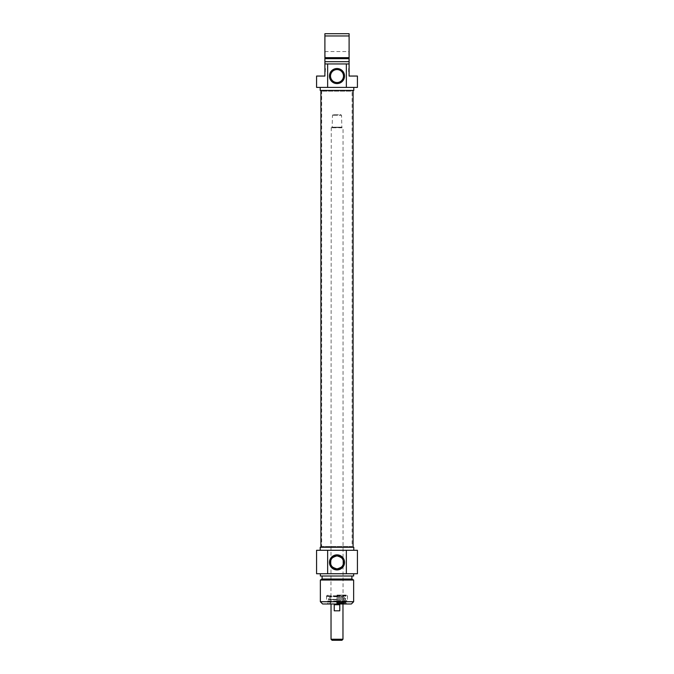 <?xml version="1.0" encoding="UTF-8"?>
<svg xmlns="http://www.w3.org/2000/svg" width="674" height="674" viewBox="0 0 674 674"><rect width="100%" height="100%" fill="white"/><g stroke="black" fill="none" stroke-linecap="round" stroke-linejoin="round"><path stroke-width="0.51" stroke-dasharray="3.37 2.53" d="M324.902 70.821L325.348 68.554L325.348 71.739L325.348 68.521L325.348 71.773L325.348 68.554L325.348 69.481L324.902 69.034L325.348 69.043L324.902 69.034L325.348 69.102L324.902 69.034L325.348 69.034L324.902 69.034L324.902 71.284L325.348 71.739L324.902 71.259L325.348 70.821M324.902 69.422L324.902 71.537L324.902 69.363L325.348 69.312L325.348 71.739L325.348 68.521L325.348 71.773L325.348 68.554L325.348 71.41L325.348 68.554L324.902 69.363L324.902 71.739L325.348 71.259L324.902 71.739L325.348 71.739L325.348 68.554L325.348 71.739L325.348 69.473L325.348 71.739L325.348 69.675L325.348 71.739L324.902 71.739L325.348 71.259L324.902 71.259L324.902 68.554L325.348 69.422M324.902 71.065L325.348 71.065L324.902 71.056L324.902 68.521L324.902 71.773L324.902 69.127L324.902 71.773L324.902 69.473L325.348 69.464L324.902 69.203L324.902 70.248L324.902 68.967L325.348 68.967L324.902 68.655L325.348 68.655L324.902 68.655L324.902 71.259L325.348 71.259L324.902 71.259L325.348 71.259L324.902 71.259L325.348 71.259L324.902 71.259L325.348 71.242L325.348 69.784L325.348 71.217L324.902 71.217L325.348 71.284M324.902 69.085L325.348 69.616L324.902 69.624L325.348 69.776L324.902 69.759L324.902 71.739L325.348 71.739L324.902 71.739L325.348 71.739L324.902 71.739L324.902 71.259L325.348 71.612L324.902 71.739L325.348 71.739L324.902 71.739L324.902 68.967M324.902 70.147L325.348 70.147L324.902 70.13M324.902 70.66L325.348 70.66L324.902 70.66M325.348 69.312L324.902 69.312L324.902 70.905L325.348 70.905M325.348 71.52L324.902 71.52L325.348 71.537L324.902 71.545L325.348 71.149L324.902 71.242L325.348 71.217L324.902 71.217L325.348 70.922L324.902 71.166L325.348 71.124L324.902 71.124L325.348 71.09L324.902 71.124L325.348 71.031L324.902 71.09L324.902 69.195L325.348 69.211L324.902 69.034L325.348 69.034L324.902 69.203M324.902 70.526L325.348 70.526M324.902 70.248L325.348 70.248L324.902 70.256M324.902 69.801L325.348 69.801L324.902 69.801L324.902 71.166L324.902 69.784L325.348 69.784L324.902 69.784M324.902 69.169L325.348 69.169M325.348 68.529L324.902 68.529L325.348 68.529L324.902 68.521L325.348 68.554L324.902 68.554L325.348 68.554L324.902 68.554L324.902 71.739L324.902 68.521L325.348 68.554L324.902 68.554L325.348 68.554L324.902 68.554L325.348 68.554L324.902 68.554L325.348 68.521L324.902 68.554L325.348 68.554L324.902 68.554L325.348 68.554L324.902 68.554L324.902 71.343L325.348 71.351L324.902 71.773L325.348 71.773L324.902 71.773L325.348 71.773L324.902 71.773L325.348 71.714L324.902 71.739L325.348 71.739L324.902 71.739L325.348 71.739L324.902 71.739L324.902 68.554L325.348 68.554L324.902 68.521L324.902 71.41L325.348 71.41L324.902 71.41L324.902 68.554L325.348 69.363M324.902 69.245L325.348 69.245L324.902 68.866M324.902 69.127L325.348 69.127M324.902 71.646L325.348 71.646M324.902 68.756L324.902 71.023L324.902 68.622L325.348 68.756M324.902 68.622L325.348 68.622M324.902 70.711L325.348 70.711L324.902 70.711M324.902 70.61L325.348 70.61M324.902 70.492L325.348 70.492L324.902 70.492M324.902 70.172L325.348 70.163M324.902 71.436L325.348 71.436M324.902 69.675L325.348 69.675L324.902 69.675L325.348 69.683L324.902 69.683L324.902 71.739L325.348 71.739L324.902 71.739M324.902 69.835L325.348 69.835M324.902 69.944L325.348 69.944L324.902 69.944M324.902 70.416L325.348 70.416L324.902 70.416M324.902 71.099L325.348 71.099M324.902 68.841L325.348 68.841M324.902 68.571L325.348 68.571L324.902 68.571M324.902 69.346L325.348 69.346L324.902 69.346M324.902 70.955L325.348 70.955L324.902 70.905M324.902 71.166L325.348 71.166M324.902 71.773L325.348 71.773L324.902 71.773M324.902 68.672L325.348 68.672L324.902 68.672M324.902 69.481L325.348 69.481M324.902 69.001L325.348 69.001M324.902 69.034L325.348 69.034L324.902 69.026M316.578 76.052L324.902 76.052L324.902 33.7L349.098 33.7L349.098 76.052L357.422 76.052M324.902 64.257L324.902 51.553L324.902 64.257L325.205 51.856L325.205 63.954L348.795 63.954L348.795 51.856L349.098 64.257L349.098 51.553L349.098 58.663L324.902 58.663M349.098 70.821L348.652 68.554L348.652 71.739L348.652 68.521L348.652 71.773L348.652 68.554L348.652 69.481L349.098 69.034L348.652 69.043L349.098 69.034L348.652 69.034L349.098 69.034L349.098 71.284L348.652 71.739L349.098 71.259L348.652 70.821M349.098 68.756L349.098 71.124L349.098 69.077L348.652 69.102L349.098 68.554L348.652 68.554L348.652 71.773L348.652 68.521L348.652 71.739L348.652 68.521L349.098 68.554L349.098 71.259L348.652 71.259L349.098 71.739L348.652 71.259L349.098 71.259L349.098 68.554L348.652 68.554L349.098 68.554L349.098 71.031L348.652 71.031L349.098 71.124L348.652 71.09L349.098 71.124L349.098 68.554L348.652 68.554L349.098 68.554L349.098 71.351L349.098 68.554L348.652 68.756M349.098 69.312L349.098 71.773L349.098 69.127L349.098 71.773L349.098 69.363L348.652 69.363L349.098 69.312L348.652 69.312M349.098 69.481L349.098 71.773L349.098 68.521L348.652 69.481M349.098 69.616L348.652 69.616L349.098 69.624M349.098 70.147L348.652 70.147L349.098 70.13M349.098 70.66L348.652 70.66L349.098 70.66M349.098 70.913L348.652 70.905M349.098 71.739L348.652 71.739L349.098 71.739L348.652 71.739L349.098 71.739L348.652 71.739L349.098 71.739L348.652 71.739L349.098 71.739L348.652 71.739L349.098 71.739L348.652 71.739L349.098 71.739L348.652 71.739L349.098 71.739L348.652 71.739L349.098 71.739L349.098 69.675L348.652 69.683L349.098 68.521L348.652 68.529M349.098 71.537L348.652 71.52M349.098 70.922L348.652 70.955L349.098 70.922M349.098 70.526L348.652 70.526M349.098 69.776L348.652 69.759M349.098 68.79L348.652 69.422M349.098 68.967L348.652 68.967L349.098 68.967M349.098 70.248L348.652 70.248L349.098 70.256M349.098 69.801L348.652 69.801L348.652 71.166L348.652 69.784L349.098 69.801L348.652 71.217L349.098 71.149L348.652 71.132L349.098 71.166L349.098 69.784L348.652 69.784L349.098 69.784M349.098 69.211L348.652 69.001M349.098 69.169L348.652 69.169M349.098 71.351L348.652 71.351L349.098 71.36M349.098 71.773L348.652 71.41L349.098 71.773M349.098 71.705L348.652 71.705L349.098 71.697M349.098 69.127L348.652 69.127M349.098 71.646L348.652 71.646M349.098 71.056L348.652 71.056L349.098 71.065M349.098 71.09L348.652 71.099M349.098 68.622L348.652 68.622M349.098 71.259L348.652 71.284M349.098 71.166L348.652 71.166M349.098 70.711L348.652 70.711L349.098 70.711M349.098 70.61L348.652 70.61M349.098 70.492L348.652 70.492L349.098 70.492M349.098 70.172L348.652 70.163M349.098 71.612L348.652 71.612L349.098 71.612M349.098 71.436L348.652 71.436M349.098 69.835L348.652 69.835M349.098 69.944L348.652 69.944L349.098 69.944M349.098 70.416L348.652 70.416L349.098 70.416M349.098 68.841L348.652 68.841M349.098 70.981L348.652 70.981L349.098 70.964M349.098 69.371L348.652 69.363M324.902 61.688L349.098 61.688L324.902 61.688L349.098 61.688L349.098 64.257M324.902 51.553L349.098 51.553M349.098 63.954L324.902 63.954M357.422 87.401L316.578 87.401M334.734 82.127A6.479 6.479 0 0 0 343.293 77.586A6.479 6.479 0 0 0 337.775 69.624A6.479 6.479 0 0 0 334.734 82.127M349.098 35.966L324.902 35.966M324.902 57.652L349.098 57.652M320.209 90.426L353.791 90.426M337 87.401L353.791 87.401L337 87.401M352.334 90.426L321.667 90.426L352.334 90.426L352.131 91.184L321.869 91.184L352.131 91.184L352.131 546.513L321.869 546.513L352.131 546.513L352.334 547.271L321.667 547.271L352.334 547.271M353.092 547.271L320.908 547.271L353.092 547.271M353.092 90.426L320.908 90.426L353.092 90.426M343.049 603.997L330.951 603.997L343.049 603.997L343.049 127.79L330.951 127.79L342.746 127.487M341.844 127.487L332.156 127.487L341.844 127.487L341.541 115.389L332.459 115.389L341.541 115.389L340.783 114.631L333.217 114.631L340.783 114.631M341.92 640.3L332.08 640.3M331.027 639.238L342.973 639.238M342.973 603.997L331.027 603.997L342.973 603.997M334.228 610.804L339.772 610.804L339.772 604.755L334.228 604.755L334.228 610.804L339.772 610.804L334.228 610.804M334.228 604.755L339.772 604.755L334.228 604.755M337 595.521L347.439 595.521L337 595.521M337 595.066L346.074 595.066L337 595.066M343.277 563.995A6.479 6.479 0 0 0 343.277 560.793L343.243 560.65M330.723 560.793A6.479 6.479 0 0 0 330.723 563.995L330.757 564.138M337 603.542L346.15 603.542L337 603.542M336.612 602.48L346.15 602.48L336.612 602.48M337 600.972L326.561 600.972L337 600.972M336.562 600.972L347.363 600.972L336.562 600.972M337 603.997L327.396 603.997L337 603.997M351.373 603.997L322.627 603.997M320.361 601.722L353.639 601.722M353.639 580.036L320.361 580.036M353.791 547.271L320.209 547.271M337 550.296L320.209 550.296L337 550.296M351.904 579.033L322.096 579.033M337 576.009L351.904 576.009L337 576.009M353.639 576.009L320.361 576.009M337 573.743L353.639 573.743L337 573.743M316.578 550.296L357.422 550.296M357.422 573.743L316.578 573.743M336.73 603.55L343.428 603.55L336.73 603.55M336.73 596.734L343.504 596.734L336.73 596.734M337.295 596.734L330.041 596.734L337.295 596.734M336.629 598.504L345.72 598.504L336.629 598.504M336.629 595.976L345.728 595.976L336.629 595.976M337.447 595.976L326.46 595.976L337.447 595.976M337.447 596.431L326.334 596.431L337.447 596.431M336.629 602.783L345.846 602.783L336.629 602.783M336.714 603.845L343.883 603.845L336.714 603.845M336.688 602.783L344.363 602.783L336.688 602.783M336.73 603.845L343.428 603.845L336.73 603.845M336.714 600.972L343.883 600.972L336.714 600.972M336.714 599.582L343.883 599.582L336.714 599.582M324.902 71.023L325.348 71.023M324.902 68.908L325.348 68.908L324.902 68.908M324.902 69.759L325.348 69.759M349.098 71.023L348.652 71.023M349.098 68.908L348.652 68.908L349.098 68.908M341.541 127.184L332.459 127.184L341.541 127.184M337 600.669L347.742 600.669L337 600.669M337 595.824L326.258 595.824L337 595.824M336.747 603.137L343.066 603.137L336.747 603.137M336.747 597.341L343.074 597.341L336.747 597.341M337.337 599.304L329.03 599.304L337.337 599.304M336.553 600.669L347.666 600.669L336.553 600.669M321.667 90.426L321.667 547.271M331.254 127.487L330.951 603.997M333.217 114.631L332.459 115.389L332.156 127.487M327.471 595.521L327.926 595.066L327.926 595.521M346.529 595.521L346.074 595.066L346.074 595.521M328.154 602.783L327.396 603.997M345.846 602.783L346.604 603.997M347.439 595.521L347.439 600.972M326.561 595.521L326.561 600.972M343.504 596.734L343.074 597.341L343.883 600.972L343.352 603.55M330.496 596.734L330.926 597.341L330.117 600.972L330.648 603.55M330.041 596.734L328.465 599.692L345.535 599.692L345.728 595.976M343.959 596.734L345.535 599.692L328.465 599.692L328.272 595.976M326.46 595.976L326.637 600.972M347.54 595.976L347.363 600.972M343.883 603.845L344.363 602.783M330.117 603.845L329.637 602.783"/><path stroke-width="1.01" d="M324.902 71.739L324.902 69.683M324.902 69.759L324.902 69.001M324.902 68.967L324.902 68.521M349.098 63.954L346.352 63.954L346.352 87.401L357.422 87.401L357.422 76.052L349.098 76.052L349.098 33.7L324.902 33.7L324.902 76.052L316.578 76.052L316.578 87.401L327.648 87.401L327.648 63.954L324.902 63.954M349.098 68.638L349.098 71.739M349.098 68.807L349.098 69.422M324.902 58.663L349.098 58.663L349.098 61.688L324.902 61.688M324.902 35.966L349.098 35.966M349.098 57.652L324.902 57.652M346.352 63.954L327.648 63.954M330.521 76.052A6.479 6.479 0 0 1 340.244 70.441A6.479 6.479 0 0 1 340.244 81.664A6.479 6.479 0 0 1 330.521 76.052M329.46 76.052A7.54 7.54 0 0 0 340.766 82.582A7.54 7.54 0 0 0 340.766 69.532A7.54 7.54 0 0 0 329.46 76.052M327.648 87.401L346.352 87.401M353.791 87.401L353.791 90.426L320.209 90.426L320.209 87.401M353.092 547.271L353.092 90.426M331.027 639.238L332.08 640.3L341.92 640.3L342.973 639.238L331.027 639.238L331.027 603.997M342.973 639.238L342.973 603.997M334.228 604.755L339.772 604.755L339.772 610.804L334.228 610.804L334.228 604.755M343.277 560.793C343.243 558.653 341.154 557.027 337 555.915C332.846 557.027 330.757 558.653 330.723 560.793L330.723 563.995C330.757 566.135 332.846 567.761 337 568.873C341.154 567.761 343.243 566.135 343.277 563.995L343.277 560.793L343.277 563.995M320.361 601.722L322.627 603.997L351.373 603.997L353.639 601.722L320.361 601.722L320.361 580.036L353.639 580.036L353.639 601.722M343.479 562.394A6.479 6.479 0 0 1 333.756 568.005A6.479 6.479 0 0 1 333.756 556.783A6.479 6.479 0 0 1 343.479 562.394M344.54 562.394A7.54 7.54 0 0 0 333.234 555.865A7.54 7.54 0 0 0 333.234 568.923A7.54 7.54 0 0 0 344.54 562.394M346.352 550.296L316.578 550.296L316.578 573.743L357.422 573.743L357.422 550.296L346.352 550.296L346.352 573.743M327.648 573.743L327.648 550.296M320.209 550.296L320.209 547.271L353.791 547.271L353.791 550.296M320.361 580.036L322.096 579.033L351.904 579.033L353.639 580.036M320.361 573.743L320.361 576.009L353.639 576.009L353.639 573.743M325.348 69.034L324.902 69.034M320.908 547.271L320.908 90.426M330.723 560.793L330.723 563.995M351.904 579.033L351.904 576.009M322.096 579.033L322.096 576.009"/></g></svg>
